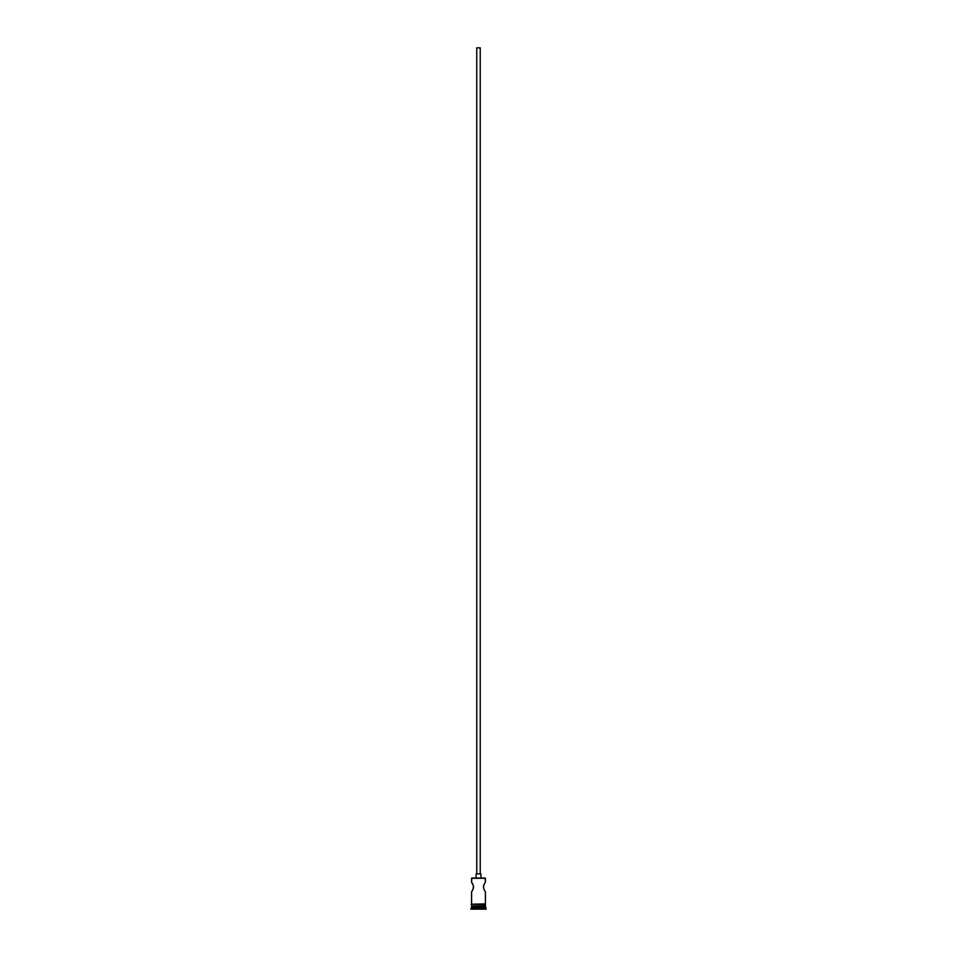 <?xml version="1.0" encoding="UTF-8"?>
<svg xmlns="http://www.w3.org/2000/svg" width="957" height="957" viewBox="0 0 957 957"><rect width="100%" height="100%" fill="white"/><g stroke="black" fill="none" stroke-linecap="round" stroke-linejoin="round"><path stroke-width="1.44" d="M485.414 878.299L471.861 878.024L485.414 878.299L471.586 878.299L471.586 882.175L471.861 878.024L485.139 878.024L485.414 882.175L485.414 878.299M480.235 873.873L480.235 47.85L476.765 47.85L476.765 873.873L480.881 873.873L476.084 873.873L476.084 878.024L476.084 873.873L476.789 873.873L476.765 47.85L480.235 47.85L480.235 873.873M480.916 878.024L480.916 873.873L480.916 878.024M473.045 889.328L473.464 886.026L471.645 882.27M472.495 883.598L473.045 884.699M473.464 887.988L473.464 886.026L473.464 887.988M472.686 890.082L471.586 891.852L471.586 903.887L471.586 891.852L473.213 888.897M483.955 889.316L485.151 891.469M484.134 889.711L483.441 887.007L484.134 884.304L483.536 886.026M484.326 883.933L483.787 885.117M485.151 882.557L484.134 884.304M485.414 906.387L471.586 906.387L485.414 906.387L485.414 907.762L471.586 907.762L470.892 908.456L486.108 908.456L485.414 906.387M471.992 905.968L471.586 907.762L485.414 907.762L486.108 908.456L470.892 908.456L470.892 909.15L486.108 909.15L486.108 908.456L486.108 909.15L470.892 909.15L471.992 905.968M485.414 903.887L485.414 891.852L485.414 903.887M485.414 905.968L485.414 904.58L485.414 905.968L471.586 905.968L485.414 905.968M471.586 904.58L471.586 905.968L471.586 904.58M485.486 903.887L471.167 904.233L485.486 904.58L485.486 903.887L485.486 904.58L471.167 904.233L485.486 903.887M472.495 890.417L471.586 891.852"/></g></svg>
